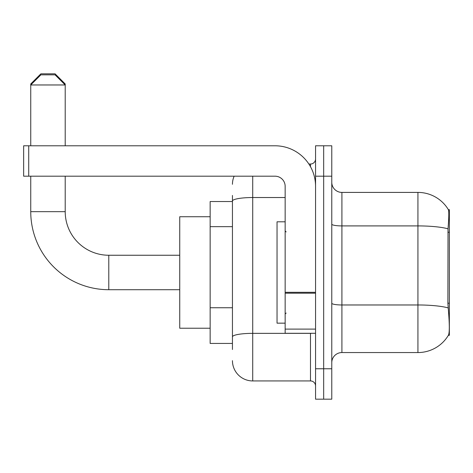 <?xml version="1.0" encoding="UTF-8"?>
<svg xmlns="http://www.w3.org/2000/svg" width="473" height="473" viewBox="0 0 473 473"><rect width="100%" height="100%" fill="white"/><g stroke="black" fill="none" stroke-linecap="round" stroke-linejoin="round"><path stroke-width="0.71" d="M449.35 335.322L448.351 335.322L448.534 335.02C449.551 332.377 449.551 324.709 448.534 312.009L447.884 303.205L448.026 228.814C448.901 217.787 449.037 211.437 448.428 209.764L449.35 209.64L449.35 335.322M232.444 220.578L232.444 195.45L232.444 201.533L210.148 201.533L210.148 343.433L232.444 343.433M331.774 362.69A10.134 10.134 0 0 1 341.914 352.556L417.931 352.556L417.931 192.41A35.475 35.475 0 0 1 448.351 209.64A35.475 35.475 0 0 0 417.931 192.41L341.914 192.41A10.134 10.134 0 0 1 331.774 182.276A10.134 10.134 0 0 0 341.914 192.41L341.914 352.556M448.534 335.02A35.475 35.475 0 0 1 417.931 352.556M323.668 368.769L323.668 399.177L331.774 399.177L331.774 368.769L323.668 368.769L323.668 399.177L315.556 399.177L315.556 368.769L323.668 368.769L323.668 176.193L323.668 368.769M315.556 368.769L315.556 145.785L323.668 145.785L323.668 176.193L323.668 145.785L331.774 145.785L331.774 368.769M448.428 209.764A35.475 35.475 0 0 0 417.931 192.41A35.475 35.475 0 0 1 448.428 209.764M232.444 349.512L232.444 195.45M252.718 176.193L252.718 380.936L310.489 380.936L310.489 333.294M308.875 164.03L310.489 164.03A5.067 5.067 0 0 0 315.556 158.963M232.444 340.389L232.444 313.824M315.556 386.003A5.067 5.067 0 0 0 310.489 380.936M232.444 184.299A20.274 20.274 0 0 1 234.141 176.193M252.718 380.936A20.274 20.274 0 0 1 232.444 360.663M285.154 221.802L277.042 221.802L277.042 323.16L285.154 323.16M179.74 289.713L108.79 289.713A78.045 78.045 0 0 1 30.745 211.668L30.745 176.193M108.79 289.713L108.79 255.249A43.581 43.581 0 0 1 65.209 211.668L65.209 176.193M30.745 145.785L30.745 84.969L40.879 74.835L55.069 74.835L65.209 84.969L30.745 84.969L30.745 83.958L40.879 73.823L55.069 73.823L65.209 83.958L64.192 83.958M65.209 145.785L65.209 83.958M210.148 216.735L179.74 216.735L179.74 328.227L210.148 328.227M31.756 83.958L30.745 83.958M315.556 333.294L285.154 333.294L285.154 292.308L315.556 292.308M315.556 186.327A40.542 40.542 0 0 0 275.014 145.785L28.717 145.785L28.717 176.193L275.014 176.193A10.134 10.134 0 0 1 285.154 186.327L285.154 292.308M28.717 176.193L23.65 176.193L23.65 145.785L28.717 145.785M449.35 232.255L447.884 232.255M449.35 303.205L447.884 303.205M232.444 226.662L210.148 226.662M232.444 307.746L210.148 307.746M448.026 228.814A35.475 6.161 180 0 0 417.931 225.911L341.914 225.911A10.134 1.762 0 0 1 331.774 224.155M448.132 307.899A35.475 6.161 180 0 0 417.931 304.973L341.914 304.973A10.134 1.762 0 0 1 331.774 303.211M331.774 176.193L315.556 176.193M312.251 333.294A5.067 0.881 0 0 1 310.489 333.353L252.718 333.353A20.274 3.518 180 0 0 232.444 336.871M232.444 201.055A20.274 3.518 180 0 1 252.718 197.531L285.154 197.531M310.489 166.703L310.489 164.03M30.745 211.668L65.209 211.668M315.556 293.189L285.154 293.189M285.154 329.107L315.556 329.107M286.165 231.941L285.154 230.925M286.165 313.025L285.154 314.037M179.74 255.249L108.79 255.249"/></g></svg>
